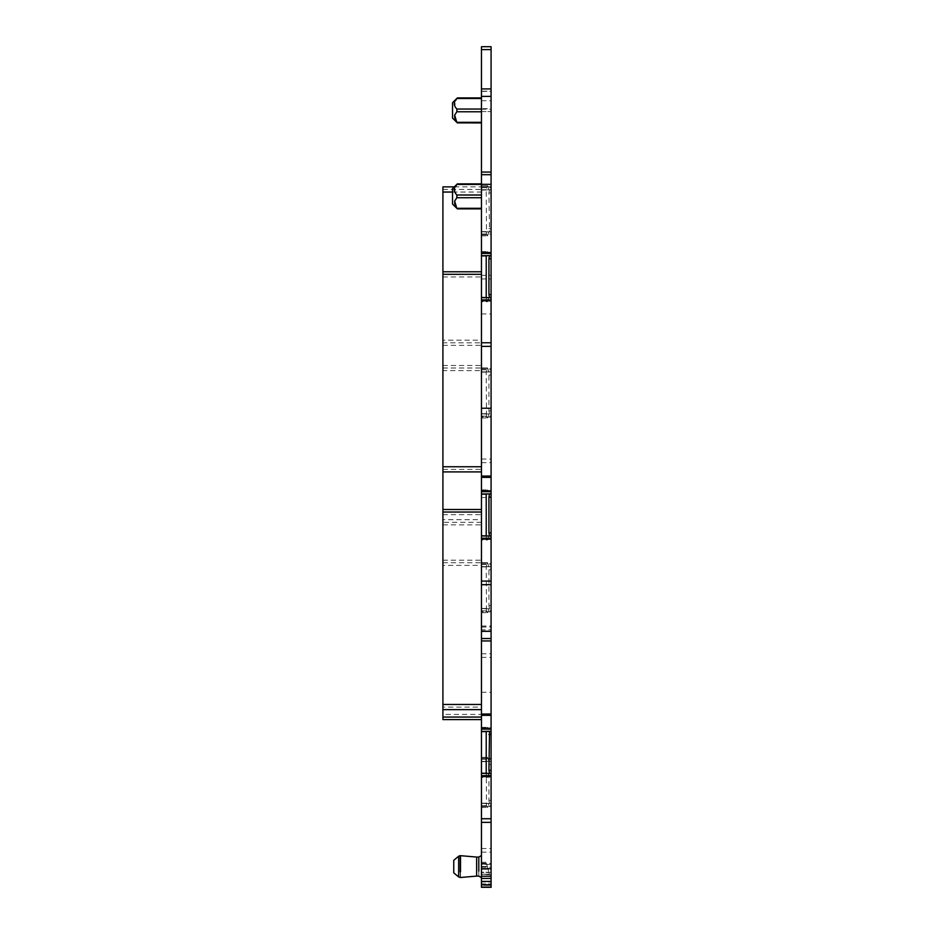 <?xml version="1.0" encoding="UTF-8"?>
<svg xmlns="http://www.w3.org/2000/svg" width="934" height="934" viewBox="0 0 934 934"><rect width="100%" height="100%" fill="white"/><g stroke="black" fill="none" stroke-linecap="round" stroke-linejoin="round"><path stroke-width="0.7" stroke-dasharray="4.67 3.5" d="M481.454 868.538L481.454 864.44L491.086 864.44M491.086 806.579L481.454 806.579L481.454 887.3L481.454 885.374L481.454 887.3L491.086 887.3L491.086 803.497L481.454 803.368L481.454 806.474L481.454 805.563L486.474 805.563L486.217 761.642L487.455 757.357L481.454 757.357L481.454 758.338L481.454 757.357L487.361 757.357M491.086 882L491.086 872.368L491.086 882L481.454 882L481.454 881.334L481.454 883.926L481.454 882L491.086 882M491.086 800.298L488.926 800.298L488.926 764.526L489.544 761.315L491.086 761.315L491.086 803.497M491.086 761.315L491.086 608.758L481.454 608.629L481.454 611.735L481.454 610.824L486.474 610.824L486.217 566.903L487.455 562.618L481.454 562.618L481.454 563.599L481.454 562.618L487.361 562.618M491.086 605.559L488.926 605.559L488.926 569.787L489.544 566.576L491.086 566.576L491.086 608.758M491.086 566.576L491.086 414.019L481.454 413.89L481.454 416.996L481.454 416.085L486.474 416.085L486.217 372.164L487.455 367.879L481.454 367.879L481.454 368.86L481.454 367.879L487.361 367.879M491.086 410.82L488.926 410.82L488.926 375.048L489.544 371.837L491.086 371.837L491.086 414.019M491.086 371.837L491.086 231.912L481.454 231.784L481.454 234.889L481.454 233.967L486.474 233.967L486.217 190.057L487.455 185.761L481.454 185.761L481.454 186.753L481.454 91.17L491.086 91.17L491.086 231.912M491.086 46.723L491.086 91.17M491.086 88.917L491.086 111.566L491.086 88.917M481.454 631.337L481.454 626.025L481.454 629.785L491.086 629.785M481.454 631.162L481.454 629.785M481.454 538.124L481.454 535.929L481.454 538.124L486.474 538.124L487.455 540.027L481.454 540.027L481.454 539.035L481.454 540.027L487.361 540.027M481.454 493.864L481.454 489.918L481.454 490.899L488.085 490.899L488.891 493.864L481.454 494.004L481.454 491.821L486.474 491.821L486.217 494.203M486.474 491.821L486.719 490.899L481.454 490.899L481.454 491.821M481.454 299.814L481.454 297.619L481.454 299.814L486.474 299.814L487.455 301.717L481.454 301.717L481.454 300.725L481.454 301.717L487.361 301.717M481.454 255.566L481.454 251.608L481.454 252.6L488.085 252.6L488.891 255.566L481.454 255.706L481.454 253.511L486.474 253.511L486.217 255.893M486.474 253.511L486.719 252.6L481.454 252.6L481.454 253.511M481.454 108.671L481.454 88.917L481.454 108.671L491.086 108.671M481.454 46.723L481.454 91.17M481.454 233.967L481.454 185.761L487.361 185.761M481.454 416.085L481.454 231.784L489.416 231.784M481.454 610.824L481.454 413.89L488.972 413.89L488.085 416.996L481.454 416.996L481.454 417.988L481.454 416.996L486.719 416.996L486.474 416.085M481.454 805.563L481.454 608.629L488.972 608.629L488.085 611.735L481.454 611.735L481.454 612.727L481.454 611.735L486.719 611.735L486.474 610.824M481.454 806.579L481.454 803.368L488.972 803.368L488.085 806.474L481.454 806.474L481.454 807.466L481.454 806.474L486.719 806.474L486.474 805.563M481.454 885.374L481.454 883.926L491.086 883.926L481.454 883.926L481.454 885.374L491.086 885.374L481.454 885.374M481.454 874.364L481.454 881.334L481.454 874.212L489.463 874.364L481.454 874.212L489.416 874.212L488.972 872.566L489.544 874.691L481.454 874.364M481.454 872.566L481.454 874.212L481.454 872.228L488.972 872.566L481.454 872.566M481.454 872.228L481.454 866.869L481.454 869.25L488.085 869.25L487.361 866.53L488.972 872.566L488.085 869.25L481.454 869.25L481.454 872.228L488.891 872.228L481.454 872.228M481.454 866.53L487.455 866.869L481.454 866.869L481.454 862.245L481.454 863.238L486.474 863.238L487.361 866.53L486.217 862.245L486.474 863.238L481.454 863.238L481.454 866.53L487.361 866.53L481.454 866.53M481.454 868.713L481.454 864.44M481.454 775.547L481.454 773.352L481.454 775.547L486.474 775.547L487.455 777.45L481.454 777.45L481.454 776.458L481.454 777.45L487.361 777.45M481.454 731.287L481.454 727.329L481.454 728.322L488.085 728.322L488.891 731.287L481.454 731.427L481.454 729.232L486.474 729.232L486.217 731.626M486.474 729.232L486.719 728.322L481.454 728.322L481.454 729.232M481.454 184.442L481.454 197.728L481.454 183.881L456.878 184.442L454.648 191.668L456.878 195.008L481.454 195.008M481.454 208.294L481.454 197.728L481.454 208.854L456.878 208.294C453.48 204.768 453.48 201.242 456.878 197.728L456.878 195.008M481.454 98.49L481.454 111.776L481.454 97.918L456.878 98.49L454.648 105.717L456.878 109.044L481.454 109.044M481.454 122.331L481.454 111.776L481.454 122.903L456.878 122.331C453.48 118.805 453.48 115.291 456.878 111.776L456.878 109.044M481.454 871.877L481.454 855.532L481.454 871.877M481.454 342.813L481.454 186.87L481.454 345.358L481.454 342.813L442.914 342.813L442.914 469.382L481.454 469.382L481.454 471.915L481.454 271.782L481.454 469.382M481.454 522.328L481.454 365.474L481.454 524.861L481.454 522.328L442.914 522.328L442.914 707.096L481.454 707.096L481.454 709.63L481.454 509.497L481.454 707.096M481.454 717.067L481.454 560.213L481.454 717.067M488.926 872.368L489.544 874.691L491.086 874.691L489.544 874.691L488.926 872.368L491.086 872.368L488.926 872.368M488.926 800.298L489.544 803.497M489.544 761.315L481.454 761.455L489.463 761.432M481.454 692.257L491.086 692.257M488.926 605.559L489.544 608.758M489.544 566.576L481.454 566.716L489.463 566.693M481.454 497.518L491.086 497.518M488.926 410.82L489.544 414.019M489.544 371.837L481.454 371.977L489.463 371.954M481.454 313.952L491.086 313.952M486.474 233.967L486.719 234.889L481.454 234.889L491.086 234.913M481.454 189.719L489.544 189.73L488.926 192.941L489.544 231.912M488.891 189.719L488.085 186.753L481.454 186.753L491.086 186.73M481.454 111.566L491.086 111.566L481.454 111.566M481.454 174.681L491.086 174.681M481.454 536.069L489.416 535.929M488.972 535.929L481.454 535.929M488.891 536.069L487.455 540.027M486.217 535.731L486.474 538.124M481.454 489.918L487.455 489.918L481.454 489.918M486.719 490.899L487.361 489.918M488.085 490.899L487.455 489.918M481.454 297.759L489.416 297.619M488.972 297.619L481.454 297.619M488.891 297.759L487.455 301.717M486.217 297.432L486.474 299.814M481.454 251.608L487.455 251.608L481.454 251.608M486.719 252.6L487.361 251.608M488.085 252.6L487.455 251.608M481.454 255.706L488.972 255.706M489.463 189.835L481.454 189.859M488.085 186.753L487.455 185.761M481.454 235.87L487.455 235.87L481.454 235.87M486.719 234.889L487.361 235.87M488.972 231.784L487.455 235.87M481.454 371.837L489.416 371.977M488.972 371.977L481.454 371.977M488.891 371.837L487.455 367.879M481.454 417.988L487.455 417.988L481.454 417.988M486.719 416.996L487.361 417.988M488.085 416.996L487.455 417.988M481.454 566.576L489.416 566.716M488.972 566.716L481.454 566.716M488.891 566.576L487.455 562.618M481.454 612.727L487.455 612.727L481.454 612.727M486.719 611.735L487.361 612.727M488.085 611.735L487.455 612.727M481.454 761.315L489.416 761.455M488.972 761.455L481.454 761.455M488.891 761.315L487.455 757.357M481.454 807.466L487.455 807.466L481.454 807.466M486.719 806.474L487.361 807.466M488.085 806.474L487.455 807.466M481.454 862.245L486.217 862.245L481.454 862.245M481.454 773.492L489.416 773.352M488.972 773.352L481.454 773.352M488.891 773.492L487.455 777.45M486.217 773.154L486.474 775.547M481.454 727.329L487.455 727.329L481.454 727.329M486.719 728.322L487.361 727.329M488.085 728.322L487.455 727.329M478.803 876.092L478.803 857.062M442.914 342.813L442.914 340.174L481.454 340.174M442.914 186.87L442.914 340.174M442.914 469.382L442.914 370.646L481.454 370.646M442.914 522.328L442.914 519.689L481.454 519.689M442.914 370.646L442.914 519.689M442.914 707.096L442.914 565.385L481.454 565.385M442.914 719.6L442.914 714.428L481.454 714.428M442.914 565.385L442.914 714.428M452.546 192.673L452.546 188.656M452.546 106.71L452.546 102.705M476.632 857.062L476.632 876.092M460.497 855.649L460.497 877.505M453.749 872.846L453.749 860.319M481.454 867.161L491.086 867.161M481.454 863.518L491.086 863.518M481.454 881.334L491.086 881.334L481.454 881.334M481.454 887.066L491.086 887.066M481.454 852.135L491.086 852.135M481.454 848.516L491.086 848.516M481.454 805.657L491.086 805.657M481.454 803.392L489.463 803.392M488.926 764.526L491.086 764.526M481.454 759.167L491.086 759.167M481.454 758.245L491.086 758.245M481.454 657.396L491.086 657.396M481.454 653.777L491.086 653.777M491.086 611.84L481.454 611.84M481.454 610.918L491.086 610.918M481.454 608.653L489.463 608.653M488.926 569.787L491.086 569.787M481.454 564.428L491.086 564.428M481.454 563.506L491.086 563.506M481.454 462.657L491.086 462.657M481.454 459.038L491.086 459.038M491.086 417.101L481.454 417.101M481.454 416.179L491.086 416.179M481.454 413.914L489.463 413.914M488.926 375.048L491.086 375.048M481.454 369.689L491.086 369.689M481.454 368.767L491.086 368.767M481.454 278.939L491.086 278.939M481.454 275.32L491.086 275.32M481.454 234.072L491.086 234.072M481.454 231.807L489.463 231.807M491.086 228.702L488.926 228.702M488.926 192.941L491.086 192.941M489.544 189.73L491.086 189.73M481.454 187.571L491.086 187.571M481.454 100.72L491.086 100.72M481.454 109.22L491.086 109.22M481.454 91.345L491.086 91.345M481.454 627.064L491.086 627.064M481.454 626.142L491.086 626.142M486.719 539.035L488.085 539.035M486.719 300.725L488.085 300.725M481.454 186.753L486.719 186.753M481.454 187.664L486.474 187.664M481.454 190.057L486.217 190.057M481.454 231.585L486.217 231.585M481.454 234.889L488.085 234.889M488.891 231.924L481.454 231.924M486.719 368.86L488.085 368.86M481.454 369.782L486.474 369.782M481.454 372.164L486.217 372.164M481.454 413.704L486.217 413.704M488.891 414.031L481.454 414.031M486.719 563.599L488.085 563.599M481.454 564.521L486.474 564.521M481.454 566.903L486.217 566.903M481.454 608.443L486.217 608.443M488.891 608.77L481.454 608.77M486.719 758.338L488.085 758.338M481.454 759.26L486.474 759.26M481.454 761.642L486.217 761.642M481.454 803.182L486.217 803.182M488.891 803.509L481.454 803.509M481.454 864.148L486.719 864.148L481.454 864.148M486.719 776.458L488.085 776.458M456.878 197.728L481.454 197.728M456.878 111.776L481.454 111.776M452.546 192.042L481.454 192.042M442.914 189.404L481.454 189.404M442.914 368.008L481.454 368.008M442.914 562.747L481.454 562.747M442.914 514.669L481.454 514.669M442.914 276.954L481.454 276.954M460.182 855.649L460.182 877.505M458.641 856.221L458.641 876.944M481.454 863.401L491.086 863.401M481.454 626.025L491.086 626.025M442.914 345.358L481.454 345.358M454.344 186.87L481.454 186.87M442.914 524.861L481.454 524.861M442.914 365.474L481.454 365.474M442.914 560.213L481.454 560.213"/><path stroke-width="1.4" d="M491.086 714.031L491.086 640.934L481.454 640.934L481.454 714.031L491.086 714.031L491.086 728.228L481.454 728.228L481.454 868.713L491.086 868.713L491.086 731.299L481.454 731.427L489.416 731.427M491.086 728.228L491.086 731.299M491.086 876.209L491.086 868.713L481.454 868.713L481.454 876.209L491.086 876.209L491.086 887.3L481.454 887.3L491.086 887.3L481.454 887.3L481.454 884.778L491.086 884.778M491.086 252.495L481.454 252.495L481.454 46.7L491.086 46.7L491.086 255.577L481.454 255.706L489.463 255.683M491.086 258.776L488.926 258.776L488.926 294.549L489.544 297.748L491.086 297.748L491.086 255.577M491.086 297.748L491.086 493.876L481.454 494.004L489.416 494.004M491.086 497.086L488.926 497.086L488.926 532.847L489.544 536.058L491.086 536.058L491.086 493.876M491.086 536.058L491.086 631.337L481.454 631.162L481.454 584.696L491.086 584.696M491.086 640.934L491.086 631.337L481.454 631.337L481.454 640.934M491.086 490.805L481.454 490.805L481.454 584.696M481.454 490.805L481.454 477.379L491.086 477.379M481.454 252.495L481.454 477.379M481.454 876.209L481.454 884.778M481.454 728.228L481.454 715.351L491.086 715.351M481.454 714.031L481.454 715.351M489.463 773.375L481.454 773.352L489.544 773.48L488.926 770.27L489.544 731.299M481.454 88.917L491.086 88.917L481.454 88.917M481.454 174.681L491.086 174.681M488.926 258.776L489.544 255.577M489.544 297.748L481.454 297.619M481.454 408.251L491.086 408.251M488.926 497.086L489.544 493.876M489.544 536.058L481.454 535.929L489.463 535.953M491.086 638.517L481.454 638.517M481.454 535.731L486.217 535.929M486.217 535.731L486.217 494.004M481.454 297.432L486.217 297.619M486.217 297.432L486.217 255.706M481.454 773.154L486.217 773.352M486.217 773.154L486.217 731.427M481.454 184.442L456.878 184.442C453.48 187.968 453.48 191.482 456.878 195.008L456.878 197.728L481.454 197.728M456.749 208.154L454.648 201.055L456.878 197.728M456.866 98.49L456.878 98.49C453.48 102.004 453.48 105.53 456.878 109.044L456.878 111.776L481.454 111.776M456.773 122.214L454.648 115.104L456.878 111.776M481.454 855.532L478.803 857.062L478.803 871.142M481.454 719.6L442.914 719.6L442.914 192.042L452.546 192.042M454.344 186.87L442.914 186.87L442.914 192.042M481.454 183.881L457.356 183.881L452.546 188.656L452.546 204.079L452.546 192.673M481.454 97.918L457.356 97.918L452.546 102.705L452.546 118.116L452.546 106.71M481.454 877.633L478.803 876.092L476.632 876.092L476.632 857.062L460.182 855.649L460.182 871.819M460.497 871.819L460.497 855.649M458.641 856.221L453.749 860.319L453.749 872.846L458.641 876.944L458.641 856.221L460.182 855.649M481.454 822.364L491.086 822.364M481.454 729.139L491.086 729.139M481.454 731.404L489.463 731.404M491.086 734.509L488.926 734.509M488.926 770.27L491.086 770.27M489.544 773.48L491.086 773.48M481.454 775.64L491.086 775.64M481.454 776.551L491.086 776.551M481.454 818.744L491.086 818.744M481.454 878.439L491.086 878.439M481.454 881.427L491.086 881.427M481.454 887.066L491.086 887.066M481.454 49.595L491.086 49.595M481.454 96.389L491.086 96.389M481.454 172.066L491.086 172.066M481.454 184.325L491.086 184.325M481.454 253.418L491.086 253.418M488.926 294.549L491.086 294.549M481.454 299.907L491.086 299.907M481.454 297.642L489.463 297.642M481.454 300.83L491.086 300.83M481.454 342.766L491.086 342.766M481.454 346.386L491.086 346.386M481.454 476.06L491.086 476.06M481.454 491.716L491.086 491.716M481.454 493.981L489.463 493.981M488.926 532.847L491.086 532.847M481.454 538.217L491.086 538.217M481.454 539.128L491.086 539.128M481.454 581.065L491.086 581.065M481.454 494.203L486.217 494.203M481.454 255.893L486.217 255.893M481.454 731.626L486.217 731.626M456.878 195.008L481.454 195.008M456.878 208.294L481.454 208.294M456.878 98.49L481.454 98.49M456.878 109.044L481.454 109.044M456.878 122.331L481.454 122.331M442.914 717.067L481.454 717.067M442.914 704.458L481.454 704.458M442.914 512.03L481.454 512.03M442.914 466.743L481.454 466.743M442.914 274.316L481.454 274.316M481.454 46.7L491.086 46.7M452.546 204.079L457.356 208.854L481.454 208.854M452.546 118.116L457.356 122.891L481.454 122.903M442.914 709.63L481.454 709.63M442.914 509.497L481.454 509.497M442.914 471.915L481.454 471.915M442.914 271.782L481.454 271.782M478.803 857.062L476.632 857.062M476.632 876.092L460.497 877.505L458.641 876.944"/></g></svg>
